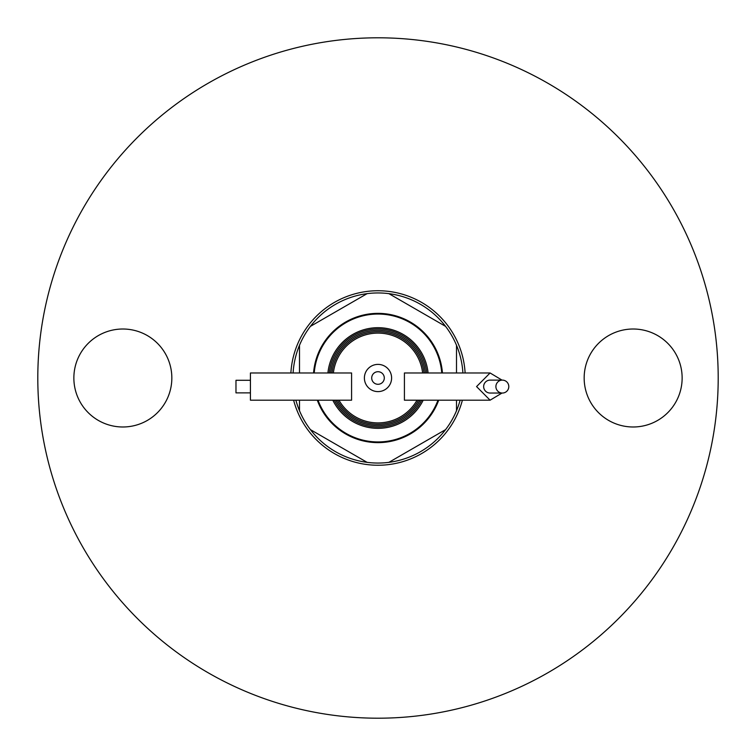 <?xml version="1.0" encoding="UTF-8"?>
<svg xmlns="http://www.w3.org/2000/svg" width="756" height="756" viewBox="0 0 756 756"><rect width="100%" height="100%" fill="white"/><g stroke="black" fill="none" stroke-linecap="round" stroke-linejoin="round"><path stroke-width="1.13" d="M423.19 400.189A50.35 50.35 0 0 1 332.81 400.189M426.734 372.973A48.989 48.989 0 0 0 329.266 372.973M327.906 372.973A50.35 50.35 0 0 1 428.094 372.973M334.322 400.189A48.989 48.989 0 0 0 421.678 400.189M462.388 400.189A87.261 87.261 0 0 1 293.611 400.189M290.88 372.973A87.261 87.261 0 0 1 378 290.739A87.261 87.261 0 0 1 465.12 372.973M633.15 426.989A48.989 48.989 0 0 1 584.161 378A48.989 48.989 0 0 1 633.15 329.011A48.989 48.989 0 0 1 682.139 378A48.989 48.989 0 0 1 633.15 426.989M122.85 426.989A48.989 48.989 0 0 1 73.861 378A48.989 48.989 0 0 1 122.85 329.011A48.989 48.989 0 0 1 171.839 378A48.989 48.989 0 0 1 122.85 426.989M378 37.8A340.2 340.2 0 0 1 718.2 378A340.2 340.2 0 0 1 378 718.2A340.2 340.2 0 0 1 37.8 378A340.2 340.2 0 0 1 378 37.8M351.578 372.973L250.425 372.973L250.425 400.189L351.578 400.189L351.578 372.973M490.096 400.189L404.422 400.189L404.422 372.973L490.096 372.973L476.563 386.581L490.096 400.189L502.012 393.044M235.976 380.287L250.425 380.287L250.425 392.874L235.976 392.874L235.976 380.287L235.976 392.874M417.038 400.189A44.906 44.906 0 0 1 338.962 400.189M391.608 378A13.608 13.608 0 0 1 378 391.608A13.608 13.608 0 0 1 364.392 378A13.608 13.608 0 0 1 378 364.392A13.608 13.608 0 0 1 391.608 378M384.294 378A6.294 6.294 0 0 1 378 384.294A6.294 6.294 0 0 1 371.706 378A6.294 6.294 0 0 1 378 371.706A6.294 6.294 0 0 1 384.294 378M508.797 386.581A6.464 6.445 -90 0 1 502.343 393.044A6.464 6.445 -90 0 1 495.898 386.581A6.464 6.445 -90 0 1 502.343 380.117A6.464 6.445 -90 0 1 508.797 386.581M502.343 380.117L490.096 380.117A6.464 6.445 90 0 0 483.651 386.581A6.464 6.445 90 0 0 490.096 393.044L502.343 393.044M333.377 372.973A44.906 44.906 0 0 1 422.623 372.973M502.012 380.117L490.096 372.973M460.102 400.189A85.05 85.05 0 0 1 456.501 410.735L456.501 400.189M445.596 429.616A85.05 85.05 0 0 1 388.896 462.351L445.596 429.616A85.05 85.05 0 0 0 456.501 410.735M367.104 462.351A85.05 85.05 0 0 1 310.404 429.616L367.104 462.351A85.05 85.05 0 0 0 388.896 462.351M299.499 400.189L299.499 410.735A85.05 85.05 0 0 0 310.404 429.616M299.499 410.735A85.05 85.05 0 0 1 295.898 400.189M293.101 372.973A85.05 85.05 0 0 1 299.499 345.265L299.499 372.973M310.404 326.384A85.05 85.05 0 0 1 367.104 293.649L310.404 326.384A85.05 85.05 0 0 0 299.499 345.265M388.896 293.649A85.05 85.05 0 0 1 445.596 326.384L388.896 293.649A85.05 85.05 0 0 0 367.104 293.649M456.501 372.973L456.501 345.265A85.05 85.05 0 0 0 445.596 326.384M456.501 345.265A85.05 85.05 0 0 1 462.899 372.973M314.241 372.973A63.958 63.958 0 0 1 378 314.042A63.958 63.958 0 0 1 441.759 372.973M437.979 400.189A63.958 63.958 0 0 1 318.021 400.189M313.56 372.973A64.638 64.638 0 0 1 378 313.362A64.638 64.638 0 0 1 442.44 372.973M438.707 400.189A64.638 64.638 0 0 1 317.293 400.189M442.099 372.973A64.298 64.298 0 0 0 378 313.702A64.298 64.298 0 0 0 313.901 372.973M317.652 400.189A64.298 64.298 0 0 0 438.348 400.189M420.138 400.189A47.628 47.628 0 0 1 335.862 400.189M423.993 372.973A46.267 46.267 0 0 0 332.007 372.973M330.637 372.973A47.628 47.628 0 0 1 425.363 372.973M337.403 400.189A46.267 46.267 0 0 0 418.597 400.189"/></g></svg>
